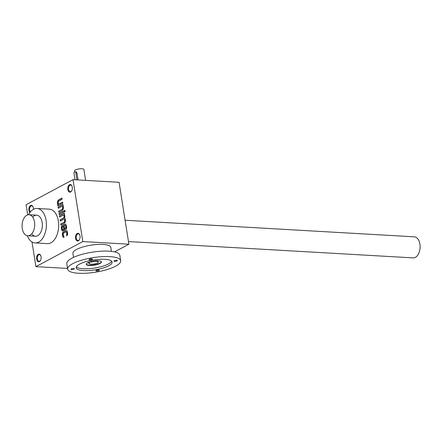 <?xml version="1.0" encoding="UTF-8"?>
<svg xmlns="http://www.w3.org/2000/svg" width="442" height="442" viewBox="0 0 442 442"><rect width="100%" height="100%" fill="white"/><g stroke="black" fill="none" stroke-linecap="round" stroke-linejoin="round"><path stroke-width="0.66" d="M67.532 268.443L35.907 266.631L31.995 241.94M27.713 214.878L26.1 204.718L73.018 179.651L119.08 182.292L128.887 244.205L82.825 241.564L73.018 179.651M66.449 231.868A0.961 0.575 -86.7 0 1 66.952 232.531L67.112 233.547A0.961 0.575 -86.7 0 1 66.886 234.597L66.582 234.58L66.775 235.818A1.917 1.144 -86.7 0 0 67.571 233.42L67.322 231.851A1.917 1.144 -86.7 0 0 66.322 230.531A1.917 1.144 -86.7 0 0 65.924 230.625L63.234 232.061A1.917 1.144 -86.7 0 0 62.41 234.481L62.659 236.045A1.917 1.144 -86.7 0 0 63.659 237.365A1.917 1.144 -86.7 0 0 64.029 237.288L63.836 236.045A0.961 0.575 -86.7 0 1 63.339 235.387L63.173 234.365A0.961 0.575 -86.7 0 1 63.587 233.161L65.946 231.901A0.961 0.575 -86.7 0 1 66.145 231.851L66.449 231.868A0.961 0.575 -86.7 0 0 66.294 231.895M66.582 234.58A0.961 0.575 -86.7 0 0 66.808 233.531L66.643 232.514A0.961 0.575 -86.7 0 0 66.145 231.851M62.897 229.602A1.149 0.685 -86.7 0 1 62.294 228.812L62.189 228.155A1.149 0.685 -86.7 0 1 62.687 226.707L63.394 226.332L64.029 230.354L65.736 229.442A1.917 1.144 -86.7 0 0 66.56 227.028L66.311 225.459A1.917 1.144 -86.7 0 0 65.311 224.138A1.917 1.144 -86.7 0 0 64.913 224.232L62.223 225.674A1.917 1.144 -86.7 0 0 61.399 228.089L61.642 229.652A1.917 1.144 -86.7 0 0 62.648 230.973A1.917 1.144 -86.7 0 0 63.046 230.879L63.377 230.702L63.134 229.547A1.149 0.685 -86.7 0 1 62.897 229.602L63.206 229.619A1.149 0.685 -86.7 0 1 63.051 229.586M64.057 222.122A1.497 0.895 -86.7 0 0 64.725 220.492A1.497 0.895 -86.7 0 0 63.919 219.21L64.228 219.226A1.497 0.895 -86.7 0 1 65.035 220.508A1.497 0.895 -86.7 0 1 64.366 222.138L60.736 223.901L60.919 225.083L64.101 223.381A2.989 1.785 -86.7 0 0 65.427 220.768A2.989 1.785 -86.7 0 0 64.554 217.878A2.989 1.785 -86.7 0 0 64.781 215.829A2.989 1.785 -86.7 0 0 64.234 214.58L64.56 214.409L64.372 213.226L59.46 215.851L59.648 217.033L62.968 215.254A1.497 0.895 -86.7 0 1 63.283 215.182L63.587 215.204A1.497 0.895 -86.7 0 0 63.433 215.215M63.919 219.21A1.497 0.895 -86.7 0 0 63.609 219.282L60.283 221.055L60.095 219.873L63.421 218.099A1.497 0.895 -86.7 0 0 64.09 216.47A1.497 0.895 -86.7 0 0 63.283 215.182M64.941 210.353L64.223 210.74L64.41 211.922L65.129 211.536L64.941 210.353M63.996 210.856L59.084 213.48L59.272 214.663L64.184 212.038L63.996 210.856M62.2 206.442A1.497 0.895 -86.7 0 1 63.007 207.729A1.497 0.895 -86.7 0 1 62.339 209.353L58.709 211.116L58.896 212.298L62.073 210.602A2.989 1.785 -86.7 0 0 63.394 207.071A2.989 1.785 -86.7 0 0 62.847 205.823L63.173 205.646L62.985 204.464L58.073 207.088L58.261 208.276L61.582 206.497A1.497 0.895 -86.7 0 1 61.891 206.425L62.2 206.442A1.497 0.895 -86.7 0 0 62.046 206.458M62.035 209.337A1.497 0.895 -86.7 0 0 62.703 207.707A1.497 0.895 -86.7 0 0 61.891 206.425M58.974 203.944A1.497 0.895 -86.7 0 1 58.167 202.663A1.497 0.895 -86.7 0 1 58.836 201.033L62.162 199.254L61.974 198.071L58.792 199.773A2.989 1.785 -86.7 0 0 57.477 203.298A2.989 1.785 -86.7 0 0 58.024 204.547L57.698 204.723L57.885 205.906L62.797 203.281L62.609 202.099L59.289 203.873A1.497 0.895 -86.7 0 1 58.974 203.944L59.283 203.961A1.497 0.895 -86.7 0 0 59.593 203.889L59.289 203.873M29.918 212.497A3.834 2.293 93.3 0 1 29.459 206.707A3.834 2.293 93.3 0 1 32.99 206.674A3.834 2.293 93.3 0 1 33.365 207.944A3.834 2.293 93.3 0 1 33.426 209.337M72.278 187.154A3.834 2.293 93.3 0 1 71.61 190.994A3.834 2.293 93.3 0 1 68.311 191.01A3.834 2.293 93.3 0 1 68.626 185.496A3.834 2.293 93.3 0 1 71.902 185.883A3.834 2.293 93.3 0 1 72.278 187.154M41.095 256.752A3.834 2.293 93.3 0 1 40.426 260.592A3.834 2.293 93.3 0 1 37.128 260.603A3.834 2.293 93.3 0 1 37.443 255.089A3.834 2.293 93.3 0 1 40.719 255.482A3.834 2.293 93.3 0 1 41.095 256.752M80.008 235.956A3.834 2.293 93.3 0 1 79.339 239.802A3.834 2.293 93.3 0 1 76.041 239.813A3.834 2.293 93.3 0 1 76.355 234.299A3.834 2.293 93.3 0 1 79.632 234.691A3.834 2.293 93.3 0 1 80.008 235.956M37.056 208.475L49.338 209.177A17.26 10.304 93.3 0 1 58.355 221.061A17.26 10.304 93.3 0 1 47.36 243.636L35.078 242.934A17.26 10.304 -86.7 0 0 38.664 242.094A17.26 10.304 -86.7 0 0 46.073 220.359A17.26 10.304 -86.7 0 0 37.056 208.475A17.26 10.304 -86.7 0 0 28.509 214.735M35.907 266.631L82.825 241.564M114.506 251.89L128.887 244.205M30.371 211.928A3.315 1.978 93.3 0 1 29.708 208.154A3.315 1.978 93.3 0 1 31.747 205.845A3.315 1.978 93.3 0 1 33.073 206.867M71.715 190.817A3.315 1.978 93.3 0 1 70.278 191.679A3.315 1.978 93.3 0 1 68.493 188.253A3.315 1.978 93.3 0 1 70.659 185.054A3.315 1.978 93.3 0 1 71.985 186.076M40.531 260.41A3.315 1.978 93.3 0 1 39.1 261.272A3.315 1.978 93.3 0 1 37.31 257.846A3.315 1.978 93.3 0 1 39.476 254.653A3.315 1.978 93.3 0 1 40.802 255.669M79.444 239.619A3.315 1.978 93.3 0 1 78.007 240.481A3.315 1.978 93.3 0 1 76.223 237.056A3.315 1.978 93.3 0 1 78.389 233.862A3.315 1.978 93.3 0 1 79.715 234.879M32.702 217.144A10.547 6.298 93.3 0 1 41.15 218.945A10.547 6.298 93.3 0 1 42.178 222.436A10.547 6.298 93.3 0 1 40.344 233A10.547 6.298 93.3 0 1 31.747 233.824M27.305 235.735A17.26 10.304 -86.7 0 0 35.078 242.934M62.002 198.243L59.101 199.79A2.989 1.785 -86.7 0 0 57.786 203.314L57.477 203.298M57.786 203.314A2.989 1.785 -86.7 0 0 58.327 204.569L58.024 204.547M58.327 204.569L57.698 204.723M58.001 204.74L58.167 205.757M62.637 202.265L59.593 203.889M63.013 204.629L58.073 207.088M58.377 207.11L58.537 208.121M62.339 209.353L58.709 211.116M59.018 211.132L59.178 212.149M64.024 211.022L59.084 213.48M59.388 213.497L59.554 214.514M64.968 210.519L64.223 210.74M64.526 210.757L64.687 211.773M64.399 213.392L59.46 215.851M59.764 215.867L59.924 216.884M60.095 219.873L63.725 218.116A1.497 0.895 -86.7 0 0 64.394 216.486A1.497 0.895 -86.7 0 0 63.587 215.204M60.405 219.889L60.565 220.906M64.366 222.138L60.736 223.901M61.04 223.917L61.2 224.934M65.46 224.166A1.917 1.144 -86.7 0 0 65.217 224.254L62.526 225.691A1.917 1.144 -86.7 0 0 61.703 228.105L61.952 229.669A1.917 1.144 -86.7 0 0 62.803 230.967M64.311 230.205L63.698 226.348L63.394 226.332M64.819 225.564L64.112 225.945L64.565 228.785L65.272 228.409A1.149 0.685 -86.7 0 0 65.764 226.956L65.659 226.304A1.149 0.685 -86.7 0 0 65.057 225.508A1.149 0.685 -86.7 0 0 64.819 225.564M65.057 225.508L65.366 225.53A1.149 0.685 -86.7 0 1 65.969 226.321L66.073 226.978A1.149 0.685 -86.7 0 1 65.576 228.426L64.565 228.785M66.471 230.558A1.917 1.144 -86.7 0 0 66.228 230.641L63.538 232.083A1.917 1.144 -86.7 0 0 62.714 234.498L62.963 236.061A1.917 1.144 -86.7 0 0 63.814 237.354M66.886 234.597L67.046 235.597M76.93 179.872L75.809 172.772A1.536 0.917 -86.7 0 0 75.007 171.717A1.536 0.917 -86.7 0 0 74.029 173.723L74.985 179.761M74.565 171.872L74.422 170.993A4.796 1.315 -9 0 1 78.952 168.943A4.796 1.315 -9 0 1 83.892 169.496L85.615 180.369M78.052 179.938L76.93 172.839L75.952 171.772L75.007 171.717M125.092 220.243L414.392 236.835A10.547 6.298 93.3 0 1 419.9 244.095A10.547 6.298 93.3 0 1 413.182 257.89L128.473 241.564M34.504 221.995A10.547 6.298 93.3 0 1 27.785 235.79A10.547 6.298 93.3 0 1 22.1 224.901A10.547 6.298 93.3 0 1 28.99 214.735A10.547 6.298 93.3 0 1 34.504 221.995M111.423 251.376L110.787 247.371A19.177 5.265 171 0 0 102.964 244.432A19.177 5.265 171 0 0 82.864 246.99A19.177 5.265 171 0 0 72.908 253.371L73.543 257.377M101.384 261.741A7.669 2.105 -9 0 1 97.107 264.189A7.669 2.105 -9 0 1 89.361 265.128A7.669 2.105 -9 0 1 86.295 264.128M89.444 263.029L88.223 262.957L90.002 262.007L91.223 262.078A4.602 1.265 -9 0 1 95.837 261.31A4.602 1.265 -9 0 1 98.356 262.034A4.602 1.265 -9 0 1 94.008 264.001A4.602 1.265 -9 0 1 89.262 263.471A4.602 1.265 -9 0 1 89.444 263.029L89.339 262.36M89.422 265.493A7.669 2.105 -9 0 1 86.289 264.316A7.669 2.105 -9 0 1 93.538 261.034A7.669 2.105 -9 0 1 101.445 261.918A7.669 2.105 -9 0 1 97.461 264.465A7.669 2.105 -9 0 1 89.422 265.493M96.599 271.018A1.724 0.475 -9 0 1 95.897 270.753A1.724 0.475 -9 0 1 97.527 270.018A1.724 0.475 -9 0 1 99.306 270.217A1.724 0.475 -9 0 1 98.411 270.786A1.724 0.475 -9 0 1 96.599 271.018M71.632 269.587A1.724 0.475 -9 0 1 70.924 269.322A1.724 0.475 -9 0 1 72.554 268.581A1.724 0.475 -9 0 1 74.333 268.78A1.724 0.475 -9 0 1 73.438 269.355A1.724 0.475 -9 0 1 71.632 269.587M114.682 261.36A1.724 0.475 -9 0 1 113.975 261.095A1.724 0.475 -9 0 1 115.611 260.355A1.724 0.475 -9 0 1 117.39 260.553A1.724 0.475 -9 0 1 116.489 261.128A1.724 0.475 -9 0 1 114.682 261.36M89.709 259.924A1.724 0.475 -9 0 1 89.008 259.658A1.724 0.475 -9 0 1 90.638 258.924A1.724 0.475 -9 0 1 92.417 259.123A1.724 0.475 -9 0 1 91.522 259.697A1.724 0.475 -9 0 1 89.709 259.924M76.328 266.83A18.216 5.006 171 0 0 94.649 268.056A18.216 5.006 171 0 0 111.693 261.228M104.715 259.294A18.216 5.006 171 0 0 85.621 261.73A18.216 5.006 171 0 0 76.162 267.786A18.216 5.006 171 0 0 94.942 269.88A18.216 5.006 171 0 0 112.146 262.089A18.216 5.006 171 0 0 104.715 259.294M109.721 256.62A26.846 7.376 171 0 0 81.577 260.205A26.846 7.376 171 0 0 67.643 269.139A26.846 7.376 171 0 0 95.312 272.222A26.846 7.376 171 0 0 120.672 260.736A26.846 7.376 171 0 0 109.721 256.62M120.672 260.736L119.804 255.277A26.846 7.376 171 0 0 108.854 251.155A26.846 7.376 171 0 0 80.709 254.747A26.846 7.376 171 0 0 66.775 263.675L67.643 269.139M59.101 199.79L58.792 199.773M63.725 218.116L63.421 218.099M65.217 224.254L64.913 224.232M62.526 225.691L62.223 225.674M61.703 228.105L61.399 228.089M61.952 229.669L61.642 229.652M65.576 228.426L65.272 228.409M66.073 226.978L65.764 226.956M65.969 226.321L65.659 226.304M66.228 230.641L65.924 230.625M63.538 232.083L63.234 232.061M62.714 234.498L62.41 234.481M62.963 236.061L62.659 236.045M66.952 232.531L66.643 232.514M67.112 233.547L66.808 233.531M75.809 172.772L76.93 172.839M36.669 215.171L28.99 214.735M35.459 236.232L27.785 235.79"/></g></svg>
